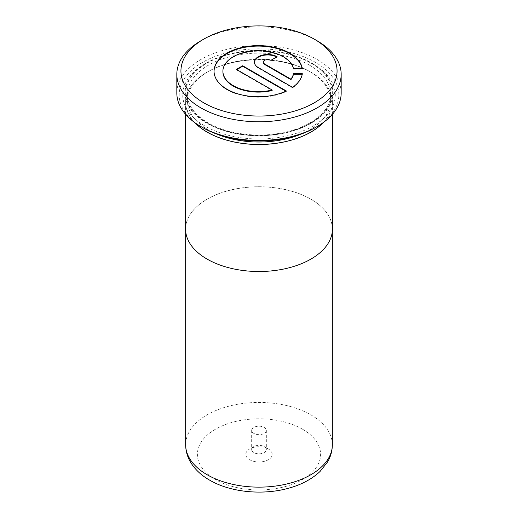 <?xml version="1.0" encoding="UTF-8"?>
<svg xmlns="http://www.w3.org/2000/svg" width="518" height="518" viewBox="0 0 518 518"><rect width="100%" height="100%" fill="white"/><g stroke="black" fill="none" stroke-linecap="round" stroke-linejoin="round"><path stroke-width="0.39" stroke-dasharray="2.59 1.94" d="M207.142 259.071A73.342 42.346 0 0 0 287.069 268.246A73.342 42.346 0 0 0 332.342 229.131A73.342 42.346 0 0 0 310.858 199.184A73.342 42.346 0 0 0 230.931 190.009A73.342 42.346 0 0 0 185.658 229.131A73.342 42.346 0 0 0 207.142 259.071M264.186 446.594L268.337 448.989A13.209 7.628 180 0 1 268.337 459.77A13.209 7.628 180 0 1 249.663 459.77A13.209 7.628 180 0 1 249.663 448.989A13.209 7.628 180 0 1 268.337 448.989L264.186 446.594A7.336 4.235 180 0 1 266.336 449.585A7.336 4.235 180 0 1 261.81 453.503A7.336 4.235 180 0 1 253.814 452.583A7.336 4.235 180 0 1 251.664 449.585A7.336 4.235 180 0 1 253.814 446.594A7.336 4.235 180 0 1 264.186 446.594M253.814 433.411A7.336 4.235 180 0 1 251.664 430.419A7.336 4.235 180 0 1 256.19 426.502A7.336 4.235 180 0 1 264.186 427.421A7.336 4.235 180 0 1 266.336 430.419A7.336 4.235 180 0 1 261.81 434.33A7.336 4.235 180 0 1 253.814 433.411M332.414 229.131A73.414 42.385 0 0 0 310.91 199.158A73.414 42.385 0 0 0 230.905 189.97A73.414 42.385 0 0 0 185.586 229.131M323.349 122.526A73.414 42.385 0 0 0 332.414 102.124A73.414 42.385 0 0 0 310.91 72.151A73.414 42.385 0 0 0 230.905 62.963A73.414 42.385 0 0 0 185.586 102.124A73.414 42.385 0 0 0 194.651 122.526M222.902 71.665A35.418 20.448 180 0 1 244.768 52.771A35.418 20.448 180 0 1 283.372 57.207A35.418 20.448 180 0 1 293.466 69.108L293.466 68.629M214.051 71.426A44.276 25.563 0 0 0 214.051 71.665A44.276 25.563 0 0 0 227.02 89.737A44.276 25.563 0 0 0 286.344 91.453L286.344 90.974M216.628 133.994A71.581 41.33 180 0 1 208.385 129.908A71.581 41.33 180 0 1 187.419 100.686A71.581 41.33 180 0 1 208.385 71.465A71.581 41.33 180 0 1 309.615 71.465L309.615 71.465A71.581 41.33 180 0 1 330.581 100.686A71.581 41.33 180 0 1 301.372 133.994M194.917 122.714A73.342 42.346 180 0 1 207.142 72.183A73.342 42.346 180 0 1 310.858 72.183L309.615 71.465L310.858 72.183A73.342 42.346 180 0 1 323.083 122.714M311.273 62.833L312.937 63.798A76.275 44.036 180 0 1 312.937 126.075A76.275 44.036 180 0 1 205.063 126.075A76.275 44.036 180 0 1 205.063 63.798A76.275 44.036 180 0 1 312.937 63.798L311.279 62.84A73.932 42.683 180 0 1 311.279 62.84A73.932 42.683 180 0 1 311.273 123.2A73.932 42.683 180 0 1 206.727 123.2A73.932 42.683 180 0 1 206.721 62.84A73.932 42.683 180 0 1 311.273 62.833M202.551 127.525A79.83 46.089 180 0 1 202.551 62.348A79.83 46.089 180 0 1 315.449 62.348A79.83 46.089 180 0 1 315.449 127.525M341.174 93.02A82.174 47.442 0 0 0 317.107 59.473A82.174 47.442 0 0 0 227.551 49.184A82.174 47.442 0 0 0 176.826 93.02M200.893 40.78A82.174 47.442 180 0 1 317.107 40.78M263.286 62.626A4.429 2.558 180 0 1 266.019 60.263A4.429 2.558 180 0 1 270.849 60.82L270.849 60.341M270.849 60.82L277.111 57.207L277.111 56.727M277.111 57.207A13.28 7.666 0 0 0 276.683 56.967M254.442 62.387A13.28 7.666 0 0 0 254.435 62.626A13.28 7.666 0 0 0 258.327 68.052L292.605 87.84L292.605 87.361M292.605 87.84A44.276 25.563 0 0 0 302.376 74.223L302.376 73.744M293.466 69.108L302.376 69.108L302.376 68.629M302.376 69.108A44.276 25.563 0 0 0 302.285 68.629M286.344 91.453L285.884 91.187M236.823 69.619L236.409 69.859L236.409 69.38M236.409 69.859L272.151 90.488M332.342 444.794A73.342 42.346 0 0 0 310.858 414.853A73.342 42.346 0 0 0 230.931 405.672A73.342 42.346 0 0 0 185.658 444.794M302.557 429.234A61.603 35.567 180 0 1 302.557 479.532A61.603 35.567 180 0 1 215.443 479.532A61.603 35.567 180 0 1 215.443 429.234A61.603 35.567 180 0 1 302.557 429.234M309.615 65.236A71.581 41.33 180 0 1 330.581 94.457A71.581 41.33 180 0 1 286.396 132.634A71.581 41.33 180 0 1 208.385 123.679A71.581 41.33 180 0 1 187.419 94.457A71.581 41.33 180 0 1 231.604 56.274A71.581 41.33 180 0 1 309.615 65.236M207.142 122.96A73.342 42.346 180 0 1 207.142 63.073A73.342 42.346 180 0 1 310.858 63.073A73.342 42.346 180 0 1 310.858 122.96A73.342 42.346 180 0 1 207.142 122.96M258.327 68.052L258.327 67.573M332.342 229.131L332.342 230.983M253.814 446.594L249.663 448.989M251.664 430.419L251.664 449.585M332.414 114.336L332.414 102.124M214.051 71.665L214.051 71.186M187.419 100.686L187.419 94.457C187.574 105.225 194.444 114.698 208.022 122.87C225.764 133.327 253.807 137.607 278.354 133.514C309.006 128.943 331.267 111.525 330.581 94.457L330.581 100.686M206.721 62.84L205.063 63.798M208.385 71.465L207.142 72.183M254.435 62.626L254.435 62.147M185.586 114.336L185.586 102.124M266.336 430.419L266.336 449.585M185.658 229.131L185.658 230.983"/><path stroke-width="0.78" d="M185.586 114.336L185.586 229.131A73.414 42.385 0 0 0 207.09 259.097A73.414 42.385 0 0 0 287.095 268.285A73.414 42.385 0 0 0 332.414 229.131L332.414 114.336M194.651 122.526A73.414 42.385 0 0 0 207.09 132.096A73.414 42.385 0 0 0 323.349 122.526M272.151 90.009A35.418 20.448 180 0 1 233.281 85.645A35.418 20.448 180 0 1 222.902 71.186A35.418 20.448 180 0 1 244.768 52.292A35.418 20.448 180 0 1 283.372 56.727A35.418 20.448 180 0 1 293.466 68.629L302.376 68.629A44.276 25.563 0 0 0 289.633 53.108A44.276 25.563 0 0 0 241.382 47.572A44.276 25.563 0 0 0 214.051 71.186A44.276 25.563 0 0 0 227.02 89.258A44.276 25.563 0 0 0 286.344 90.974L242.67 65.76L236.409 69.38L272.151 90.009L272.151 90.488A35.418 20.448 180 0 1 233.281 86.124A35.418 20.448 180 0 1 222.902 71.665L222.902 71.186M302.285 68.629A44.276 25.563 0 0 0 289.633 53.587A44.276 25.563 0 0 0 241.576 48.006A44.276 25.563 0 0 0 214.051 71.426M203.801 102.842A78.069 45.072 0 0 0 314.199 102.842A78.069 45.072 0 0 0 314.199 39.103L317.107 40.78A82.174 47.442 180 0 1 341.174 74.327A82.174 47.442 180 0 1 290.449 118.156A82.174 47.442 180 0 1 200.893 107.873A82.174 47.442 180 0 1 176.826 74.327A82.174 47.442 180 0 1 200.893 40.78L203.801 39.103A78.069 45.072 0 0 0 203.801 102.842M301.372 133.994A71.581 41.33 180 0 1 216.628 133.994M323.083 122.714A73.342 42.346 180 0 1 207.142 132.064A73.342 42.346 180 0 1 194.917 122.714M317.107 126.567L315.449 127.525A79.83 46.089 180 0 1 202.551 127.525L200.893 126.567A82.174 47.442 0 0 0 317.107 126.567A82.174 47.442 0 0 0 341.174 93.02L341.174 74.327M176.826 74.327L176.826 93.02A82.174 47.442 0 0 0 200.893 126.567L202.551 127.525M264.588 63.954A4.429 2.558 180 0 1 263.286 62.147A4.429 2.558 180 0 1 266.019 59.784A4.429 2.558 180 0 1 270.849 60.341L277.111 56.727A13.28 7.666 0 0 0 262.632 55.063A13.28 7.666 0 0 0 254.435 62.147A13.28 7.666 0 0 0 258.327 67.573L292.605 87.361A44.276 25.563 0 0 0 302.376 73.744L293.466 73.744A35.418 20.448 180 0 1 290.935 79.17L264.588 63.954L264.588 64.433A4.429 2.558 180 0 1 263.286 62.626L263.286 62.147M317.107 40.78L314.199 39.103A78.069 45.072 0 0 0 203.801 39.103M276.683 56.967A13.28 7.666 0 0 0 262.555 55.562A13.28 7.666 0 0 0 254.442 62.387M302.285 74.223L293.466 74.223L293.466 73.744M293.466 74.223A35.418 20.448 180 0 1 290.935 79.649L290.935 79.17M290.935 79.649L264.588 64.433M285.884 91.187L242.67 66.239L242.67 65.76M242.67 66.239L236.823 69.619M207.142 474.734A73.342 42.346 0 0 0 287.069 483.916A73.342 42.346 0 0 0 332.342 444.794C332.291 450.9 330.691 456.649 327.525 462.05L320.053 471.464C311.92 479.131 301.424 484.719 288.565 488.234C262.71 495.48 230.458 492.372 209.57 480.108C201.314 475.394 195.001 469.47 190.63 462.321C187.367 456.85 185.709 451.003 185.658 444.794A73.342 42.346 0 0 0 207.142 474.734M332.342 230.983L332.342 444.794M185.658 230.983L185.658 444.794"/></g></svg>
